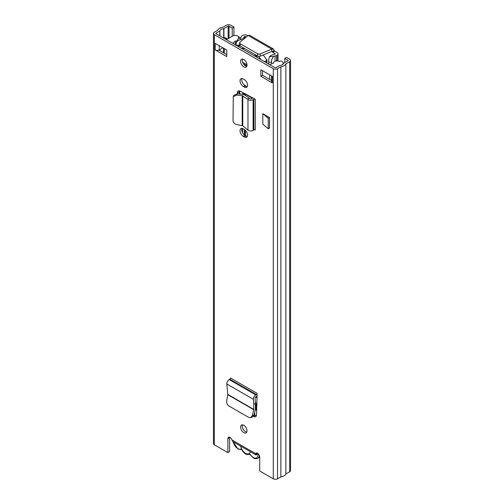 <?xml version="1.0" encoding="UTF-8"?>
<svg xmlns="http://www.w3.org/2000/svg" width="504" height="504" viewBox="0 0 504 504"><rect width="100%" height="100%" fill="white"/><g stroke="black" fill="none" stroke-linecap="round" stroke-linejoin="round"><path stroke-width="0.76" d="M242.563 424.853A4.523 2.608 -120 0 0 242.311 426.145A4.523 2.608 -120 0 0 246.746 432.104M246.998 430.819A4.523 2.608 -120 0 0 245.026 426.271A4.523 2.608 -120 0 0 241.542 425.061A4.523 2.608 -120 0 0 240.61 427.127A4.523 2.608 -120 0 0 242.582 431.676A4.523 2.608 -120 0 0 246.065 432.886A4.523 2.608 -120 0 0 246.998 430.819M242.008 128.381A4.618 2.665 -120 0 0 245.013 135.387L246.002 135.96A4.618 2.665 -120 0 0 247.3 136.395M244.301 136.943A4.618 2.665 -120 0 0 246.613 137.17A4.618 2.665 -120 0 0 247.565 135.059A4.618 2.665 -120 0 0 244.301 129.396L243.306 128.822A4.618 2.665 -120 0 0 240.994 128.596A4.618 2.665 -120 0 0 240.288 132.3A4.618 2.665 -120 0 0 243.306 136.37L244.301 136.943L246.002 135.96M242.563 59.05A4.523 2.608 -120 0 0 242.311 60.335A4.523 2.608 -120 0 0 246.746 66.301M246.998 65.01A4.523 2.608 -120 0 0 245.026 60.461A4.523 2.608 -120 0 0 241.542 59.252A4.523 2.608 -120 0 0 240.61 61.318A4.523 2.608 -120 0 0 242.582 65.873A4.523 2.608 -120 0 0 246.065 67.082A4.523 2.608 -120 0 0 246.998 65.01M242.008 78.517A4.618 2.665 -120 0 0 245.013 85.516L246.002 86.09A4.618 2.665 -120 0 0 247.3 86.531M244.301 87.072A4.618 2.665 -120 0 0 246.613 87.305A4.618 2.665 -120 0 0 247.565 85.189A4.618 2.665 -120 0 0 244.301 79.531L243.306 78.958A4.618 2.665 -120 0 0 240.994 78.725A4.618 2.665 -120 0 0 240.288 82.429A4.618 2.665 -120 0 0 243.306 86.499L244.301 87.072L246.002 86.09M237.409 93.725L237.409 92.856A4.019 2.318 -120 0 1 238.241 91.016A4.019 2.318 -120 0 1 240.106 91.136L255.308 99.257A1.002 0.58 180 0 0 253.89 99.257L253.121 99.698A3.415 1.972 0 0 1 247.974 99.483L247.477 99.105L249.197 98.11L244.692 94.941L242.783 94.305L237.359 93.725L233.856 95.401L233.27 96.699L236.773 95.023L242.197 95.603L247.477 99.105M226.756 50.041L215.246 43.401L215.246 49.959L226.756 56.605L226.756 50.041M260.851 76.287L272.355 82.933L272.355 76.369L260.851 69.728L260.851 76.287L262.553 75.304L271.536 80.489M233.913 35.582L233.913 27.046L230.719 25.2A3.011 1.739 0 0 0 226.46 25.2L222.642 27.399A6.829 3.944 0 0 0 217.646 30.284L214.326 32.206A3.011 1.739 0 0 0 213.444 33.434A3.011 1.739 0 0 0 214.326 34.663L273.281 68.701A3.011 1.739 0 0 0 277.54 68.701L280.867 66.786A6.829 3.944 0 0 0 285.863 63.901L289.674 61.696A3.011 1.739 0 0 0 290.556 60.467L290.556 470.566A3.011 1.739 0 0 1 289.674 471.794L285.863 473.999A6.829 3.944 0 0 1 280.867 476.879L277.54 478.8A3.011 1.739 0 0 1 273.281 478.8L259.711 470.969L259.711 457.021A3.011 1.739 -120 0 0 258.401 453.991A3.011 1.739 -120 0 0 256.076 453.184A3.011 1.739 -120 0 0 255.654 453.631L256.675 453.046M213.444 33.434L213.444 443.533A3.011 1.739 0 0 0 214.326 444.761L227.89 452.592L227.89 438.65A3.011 1.739 -120 0 1 228.514 437.27A3.011 1.739 -120 0 1 231.953 439.948L232.854 441.617L256.026 454.999L257.242 452.92M257.084 395.999A3.415 1.972 -60 0 1 256.378 396.535L255.78 396.881A1.002 0.58 120 0 0 255.068 398.173L255.44 403.389L253.733 404.378L253.373 399.307A3.415 1.972 -60 0 1 255.78 394.909L256.378 394.569A1.002 0.58 120 0 0 257.084 393.334L256.511 414.994A4.019 2.318 -120 0 1 255.686 416.663A4.019 2.318 -120 0 1 253.676 416.468L253.417 416.317M262.817 124.179L262.817 113.677L269.514 117.545L269.514 128.041L268.235 128.785L262.817 124.179M256.347 415.844A4.019 2.318 60 0 1 255.383 415.479L254.041 414.71M239.117 93.908L239.117 91.873A4.019 2.318 60 0 1 239.287 90.852M262.553 70.711L262.553 75.304M215.246 49.959A2.81 1.625 0 0 0 218.925 50.117L226.756 54.634M229.635 437.239A3.011 1.739 -120 0 0 229.597 437.667L229.597 451.609L227.89 452.592M233.913 27.046L232.212 28.029L229.018 26.183A0.605 0.347 0 0 0 228.161 26.183L223.688 28.703A4.423 2.551 0 0 0 219.901 30.889L216.027 33.188A0.605 0.347 0 0 0 216.027 33.68L274.982 67.719A0.605 0.347 0 0 0 275.839 67.719L279.827 65.482A4.423 2.551 0 0 0 283.607 63.296L287.973 60.713A0.605 0.347 0 0 0 287.973 60.222L284.773 58.376L284.773 62.559M222.907 47.823L219.227 49.959A2.81 1.625 0 0 1 218.925 50.117M232.212 36.231L232.212 28.029M290.556 60.467A3.011 1.739 0 0 0 289.674 59.239L286.48 57.393L284.773 58.376M285.863 473.999L285.863 63.901M280.867 476.879L280.867 66.786M271.536 75.896L271.536 81.787A2.81 1.625 0 0 0 272.355 82.933M226.63 39.451L226.63 38.342L225.868 39.136A2.81 1.625 180 0 1 225.723 39.274M226.63 38.342L224.526 37.668L223.959 38.26M257.216 454.532L255.963 454.954L255.704 454.602L257.235 452.857M255.704 454.602L255.654 453.631L231.953 439.948M233.27 96.699L233.05 120.771C233.27 122.718 234.511 123.99 236.773 124.589L242.758 125.811L247.974 130.158A3.415 1.972 0 0 0 253.121 130.372L253.89 129.931A1.002 0.58 180 0 1 255.308 129.931L255.308 99.257M253.002 97.921A3.415 1.972 0 0 0 252.183 98.274L251.42 98.715A1.002 0.58 180 0 1 249.902 98.652L249.197 98.11M253.733 404.378L253.821 409.752L252.296 415.624L250.501 417.696L248.724 417.406L228.81 405.909C227.203 404.756 226.504 403.068 226.706 400.844L227.776 394.399L226.806 383.972A3.415 1.972 -60 0 1 229.213 379.575L229.811 379.229A1.002 0.58 120 0 0 230.523 378L257.084 393.334M250.501 417.696L252.113 417.274L253.915 415.195L255.44 409.324L255.44 403.389M269.514 117.545L268.235 118.282L268.235 128.785M268.235 118.282L262.817 113.677M249.619 454.054L247.924 454.602A2.01 1.159 60 0 1 248.05 453.934L249.096 453.6A2.01 1.159 60 0 1 249.341 453.72A2.01 1.159 60 0 1 250.217 454.57A6.829 3.944 -120 0 0 253.178 457.456A6.829 3.944 -120 0 0 257.922 453.562M250.375 451.741A7.125 4.114 60 0 1 249.096 453.6M248.05 453.934A7.125 4.114 60 0 1 245.505 453.26A7.125 4.114 60 0 1 242.966 450.998A2.01 1.159 60 0 1 243.092 451.811L241.819 449.681L238.046 449.058L232.917 441.661M233.182 441.813A6.829 3.944 -120 0 0 237.838 448.598A6.829 3.944 -120 0 0 240.799 449.133A2.01 1.159 60 0 1 241.674 449.291A2.01 1.159 60 0 1 241.92 449.461A7.125 4.114 60 0 1 240.641 446.122M247.924 454.602A7.837 4.523 60 0 1 243.092 451.811M241.92 449.461L242.966 450.998M244.301 134.883L244.301 129.396M244.301 94.714L244.301 93.555M242.594 132.76L242.594 128.501M242.594 94.286L242.594 94.21A2.01 1.159 60 0 1 243.01 93.29A2.01 1.159 60 0 1 244.018 93.391L252.334 98.192M255.616 396.995L256.801 397.681A2.01 1.159 60 0 1 257.084 397.883M242.682 62.275L246.992 64.764M281.704 65.066L282.089 64.846A4.019 2.318 -0 0 0 283.267 63.208A4.019 2.318 -0 0 0 282.089 61.57L281.377 61.154A1.002 0.58 -0 0 0 279.959 61.154L279.392 61.488A3.415 1.972 -0 0 0 275.669 61.06A3.415 1.972 -0 0 0 273.559 62.88A3.415 1.972 -0 0 0 273.59 63.151L269.602 64.606M246.903 65.86L243.501 63.895M266.276 59.327L266.956 59.718L266.956 63.082M239.583 45.045L236.294 45.379M232.779 43.35L235.305 41.045L235.305 44.806M235.305 41.045A3.415 1.972 0 0 0 236.615 41.007M239.079 38.594A3.415 1.972 0 0 0 238.19 37.699L238.757 37.372A1.002 0.58 -0 0 0 239.053 36.962A1.002 0.58 -0 0 0 238.757 36.553L238.052 36.143A4.019 2.318 0 0 0 232.369 36.143L226.328 39.627M266.081 62.578L266.956 59.718M237.838 46.274L239.589 45.259M264.543 61.69L266.742 60.423M238.127 46.437A27.121 15.662 60 0 1 240.345 46.078M258.476 56.36A27.121 15.662 60 0 1 260.99 59.636M266.786 60.165A27.121 15.662 -120 0 0 263.214 54.993M241.447 48.359A24.608 14.207 60 0 1 245.089 48.819M254.022 53.978A24.608 14.207 60 0 1 257.664 57.714M263.441 54.898A4.523 2.608 60 0 1 263.472 55.32M254.665 412.304L254.703 413.419L254.318 413.639M255.169 415.359A4.019 2.318 60 0 1 254.703 413.419M247.924 35.69L247.496 35.444A3.415 1.972 0 0 0 242.67 35.444L242.304 35.652A3.213 1.859 0 0 0 241.429 36.584A4.473 2.583 180 0 1 240.78 37.491C238.543 38.443 237.107 39.917 236.464 41.895M269.426 56.7A7.283 4.202 180 0 1 274.491 54.413L275.058 54.142A0.605 0.347 0 0 0 275.058 53.651L272.714 52.296A0.806 0.466 60 0 1 272.223 51.685L274.207 50.539A0.806 0.466 -120 0 0 274.699 51.15L277.043 52.504A3.415 1.972 0 0 1 278.044 53.896A3.415 1.972 0 0 1 277.043 55.295L276.683 55.503A3.213 1.859 0 0 1 275.064 56.007A4.473 2.583 180 0 0 273.502 56.385L269.426 56.7L268.695 59.68L268.764 62.37L271.549 62.156L271.511 60.096L273.502 56.385M246.273 37.038L245.505 36.59A0.605 0.347 0 0 0 244.654 36.59L244.182 36.918A7.283 4.202 180 0 1 240.232 39.841L240.78 37.491M236.086 45.259L236.527 41.297M236.086 43.508C236.401 41.611 237.781 40.389 240.232 39.841M271.549 63.901L271.549 62.156M268.764 64.128L268.764 62.37M273.496 49.039L249.719 35.311L248.163 35.501L239.954 42.191A2.01 1.159 0 0 0 239.583 42.859A2.01 1.159 0 0 0 240.169 43.684L257.664 53.783A2.01 1.159 0 0 0 260.247 53.909L271.832 49.165L273.496 49.039L274.207 50.539M239.583 42.859L239.583 45.158A2.01 1.159 0 0 0 240.169 45.977L257.664 56.076A2.01 1.159 0 0 0 260.247 56.202L271.832 51.465L272.223 51.685M271.832 51.465L271.832 49.165L248.163 35.501M256.051 404.365L255.856 408.58L256.782 409.116M256.687 411.144L255.856 408.58M273.281 478.8L273.281 68.701M214.326 444.761L214.326 34.663M229.597 437.667L227.89 438.65M219.227 45.694L219.227 49.959M272.355 80.634L272.355 76.369M287.973 60.713L287.973 60.222M229.018 38.077L229.018 26.183M228.161 38.569L228.161 26.183M223.688 38.102L223.688 28.703M223.915 38.235L223.915 28.634M219.901 50.677L219.901 49.575M219.901 35.916L219.901 30.889M219.788 50.614L219.788 49.638M219.788 35.847L219.788 31.021M216.027 33.68L216.027 33.188M289.674 471.794L289.674 61.696M277.54 478.8L277.54 68.701M243.306 86.499L245.013 85.516M243.306 136.37L245.013 135.387M253.89 129.931L253.89 99.257M253.121 130.372L253.121 99.698M247.974 130.158L247.974 99.483M242.758 125.811L242.758 95.792M242.197 125.572L242.197 95.603M237.409 92.856L239.117 91.873M236.773 95.023L237.359 93.725M256.378 394.569L229.811 379.229M255.78 394.909L229.213 379.575M253.373 399.307L226.806 383.972M253.858 409.456L227.776 394.399M253.821 409.752L227.764 394.708M255.383 415.479L253.676 416.468M253.915 415.195L252.296 415.624M240.799 449.133A1.002 0.813 72.3 0 0 241.756 449.694M259.377 455.503A7.837 4.523 60 0 1 257.809 458.249C256.24 458.924 254.766 458.81 253.386 457.916L250.217 454.57M239.753 93.977L239.753 90.978M239.192 93.92L239.192 91.155M269.703 79.43L269.703 74.838M224.299 53.216L224.299 48.623M242.594 94.21L244.018 93.391M238.757 38.134L238.757 37.372M255.389 402.69L257.034 403.641M275.058 54.142L275.058 53.651M245.505 135.671L245.505 130.36M245.505 95.514L245.505 94.254M245.505 37.661L245.505 36.59M244.182 38.739L244.182 36.918M244.295 38.651L244.295 36.798M275.064 61.242L275.064 56.007M276.683 60.915L276.683 55.503M272.714 52.296L274.699 51.15M244.654 135.16L244.654 129.623M244.654 94.916L244.654 93.763M244.654 38.354L244.654 36.59M277.043 60.908L277.043 55.295M260.247 53.909L260.247 56.202M257.664 53.783L257.664 56.076M240.169 43.684L240.169 45.977M256.108 409.985L256.725 410.338M250.091 454.721L249.524 454.098M259.711 457.153L257.809 458.249M223.474 52.744L223.474 48.151M283.267 63.995L283.267 63.208M239.053 36.962L239.053 38.537M268.695 64.09L268.695 59.68M278.044 61.009L278.044 53.896M255.459 404.019L256.971 404.895"/></g></svg>
